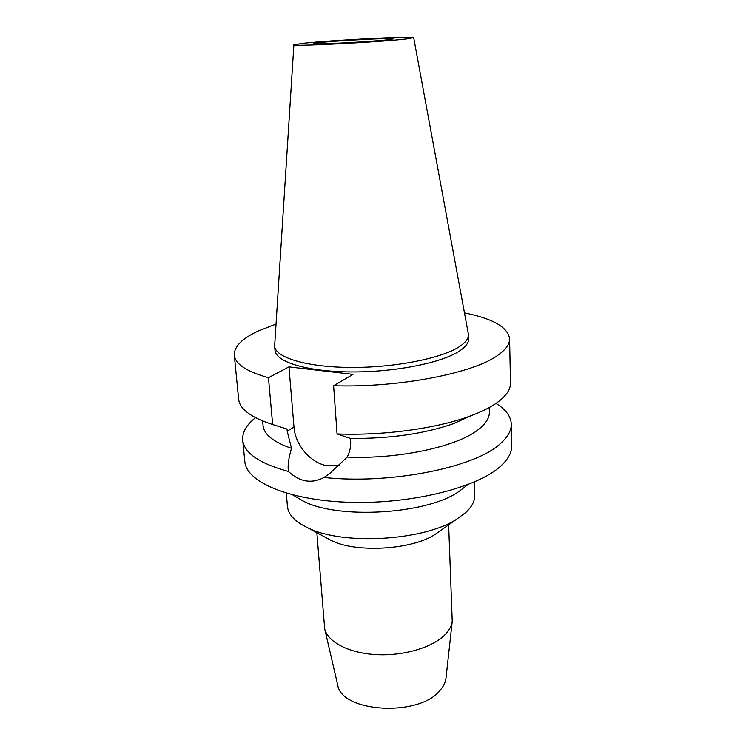 <?xml version="1.0" encoding="UTF-8"?>
<svg xmlns="http://www.w3.org/2000/svg" width="746" height="746" viewBox="0 0 746 746"><rect width="100%" height="100%" fill="white"/><g stroke="black" fill="none" stroke-linecap="round" stroke-linejoin="round"><path stroke-width="1.12" d="M303.221 43.315C331.597 40.181 414.506 35.901 413.676 37.682L406.906 38.923C381.691 42.056 289.15 46.821 293.887 44.797L303.221 43.315M413.685 37.701L468.479 334.6C468.6 338.581 465.541 342.61 459.303 346.704C441.464 358.472 394.186 367.806 350.322 367.433C306.392 367.135 275.209 357.502 274.631 346.116L293.887 44.825M389.076 39.678L393.879 38.829C395.156 37.589 338.404 40.517 319.633 42.615L313.674 43.594C311.25 44.9 371.862 41.767 389.076 39.678M337.565 684.324L337.649 684.707C341.09 712.868 420.455 717.26 440.616 689.705C443.711 686.003 445.502 682.189 445.987 678.273L446.024 677.881M316.845 532.691L324.697 628.859C327.811 642.269 349.622 653.505 377.439 654.699C405.218 655.948 434.293 646.791 446.015 633.68C449.642 629.643 451.712 625.512 452.235 621.278L448.644 524.858M440.28 530.77L434.834 534.602C411.522 549.811 356.663 553.066 331.718 540.729L325.853 537.568M286.296 493.19L287.443 506.385C288.236 514.675 295.192 521.902 308.331 528.084C343.272 545.494 423.924 540.701 456.552 519.281L466.082 512.222C472.013 506.59 474.894 500.93 474.726 495.251L474.307 482.019M465.411 486.541L459.07 491.372C427.337 514.404 336.763 519.785 302.531 500.678L295.658 496.622M324.006 477.468C311.623 483.986 299.78 481.991 288.478 471.481C259.394 463.49 244.138 453.018 242.711 440.075L244.828 461.485C246.143 482.112 289.635 500.874 351.45 502.347C413.181 503.96 478.298 487.185 500.883 465.942C508.268 459.107 511.887 452.337 511.728 445.632L511.299 424.12C511.448 430.545 507.802 437.053 500.361 443.618C475.528 467.332 390.419 484.713 324.006 477.468L329.797 473.402L347.235 457.074C399.968 459.415 459.35 446.024 479.417 428.708C486.205 423.103 489.525 417.555 489.376 412.044L489.255 407.512M495.969 403.409C505.807 409.451 510.917 416.361 511.299 424.12M288.478 471.481C287.527 466.036 288.534 458.324 291.509 448.337L287.191 431.179L293.989 427.038L288.963 366.883L268.457 377.681L272.654 424.502L287.014 429.053L287.191 431.179M339.383 465.196L327.597 465.821C310.942 463.434 295.202 445.185 293.989 427.038M347.235 457.074C349.874 451.945 351.002 446.453 350.639 440.616L350.489 438.434L337.052 433.939L333.621 385.729C399.362 387.883 474.531 373 498.291 354.947C505.956 349.454 509.723 344.074 509.593 338.796L510.478 383.006C510.618 388.89 506.916 394.858 499.363 400.919C492.341 406.458 482.289 411.615 469.215 416.38C435.962 428.596 383.118 435.804 337.052 433.93M242.711 440.075C242.17 432.326 246.422 424.866 255.477 417.695M262.629 420.977L263.049 425.49C263.944 434.442 273.428 442.061 291.509 448.337M268.457 377.681C246.581 371.573 235.195 364.057 234.3 355.152L238.655 399.157C239.662 409.088 250.992 417.536 272.654 424.502M288.963 366.883L353.017 374.371L333.621 385.729M234.3 355.152C234.03 346.517 242.133 338.414 258.601 330.832L275.955 324.118M464.553 312.919C492.938 318.635 507.951 327.261 509.593 338.796M274.631 346.116L274.994 350.312C275.582 361.829 306.737 371.592 350.62 371.928C394.429 372.329 441.641 362.929 459.452 351.04C465.681 346.918 468.73 342.843 468.609 338.815L468.479 334.6M471.444 415.559L453.419 423.681C424.166 433.818 389.85 438.741 350.489 438.434M445.987 678.273L452.235 621.278M337.649 684.707L324.697 628.859M434.834 534.602L456.552 519.281M331.718 540.729L308.331 528.084M459.07 491.372L467.928 484.62M302.531 500.678L292.936 495.018M453.419 423.681L469.215 416.38"/></g></svg>
